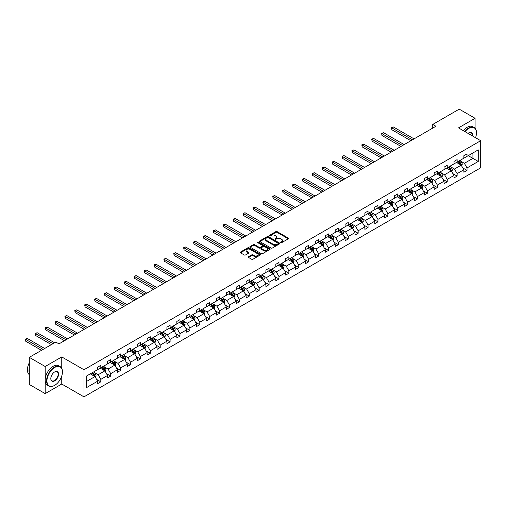 <?xml version="1.0" encoding="UTF-8"?>
<svg xmlns="http://www.w3.org/2000/svg" width="506" height="506" viewBox="0 0 506 506"><rect width="100%" height="100%" fill="white"/><g stroke="black" fill="none" stroke-linecap="round" stroke-linejoin="round"><path stroke-width="0.76" d="M280.83 242.633A0.614 0.354 0 0 0 281.703 242.633L288.319 238.813A0.879 0.506 0 0 0 288.578 238.452A0.879 0.506 0 0 0 288.319 238.098L277.111 231.621A0.879 0.506 0 0 0 275.865 231.621L269.249 235.442A0.614 0.354 0 0 0 270.115 235.948L270.976 235.454A2.821 1.626 0 0 1 274.96 235.454L275.896 235.992A2.821 1.626 0 0 1 276.719 237.143A2.821 1.626 0 0 1 275.896 238.294L275.036 238.788A0.614 0.354 0 0 0 275.909 239.294L276.763 238.794A2.821 1.626 0 0 1 280.754 238.794L281.684 239.338A2.821 1.626 0 0 1 282.512 240.489A2.821 1.626 0 0 1 281.684 241.634L280.83 242.134A0.614 0.354 0 0 0 280.83 242.633L280.83 242.134M248.522 256.719A0.879 0.506 0 0 0 248.263 257.08A0.879 0.506 0 0 0 248.522 257.44L251.665 259.255A0.879 0.506 0 0 0 252.911 259.255L260.261 255.011A0.879 0.506 0 0 0 260.52 254.651A0.879 0.506 0 0 0 260.261 254.29L249.053 247.82A0.879 0.506 0 0 0 247.807 247.82L240.458 252.064A0.879 0.506 0 0 0 240.198 252.424A0.879 0.506 0 0 0 240.458 252.785L244.259 254.973A0.879 0.506 0 0 0 245.505 254.973L248.648 253.158A0.879 0.506 0 0 0 248.908 252.804A0.879 0.506 0 0 0 248.648 252.443L246.764 251.355A2.353 1.36 0 0 1 246.074 250.394A2.353 1.36 0 0 1 247.529 249.135A2.353 1.36 0 0 1 250.097 249.433L257.478 253.689A2.353 1.36 0 0 1 258.168 254.651A2.353 1.36 0 0 1 256.713 255.91A2.353 1.36 0 0 1 254.145 255.612L252.911 254.904A0.879 0.506 0 0 0 251.665 254.904L248.522 256.719L248.522 257.44M61.764 356.932L45.173 366.508L29.31 357.35L29.31 384.459L45.173 393.617L61.764 384.035L83.971 396.856L83.971 369.753L61.764 356.932L61.764 368.419M475.083 128.277L475.083 118.303L458.493 127.879L480.7 140.7L83.971 369.753M475.083 118.303L459.22 109.144L432.738 124.438L432.738 128.1M29.31 357.35L55.799 342.056L58.968 343.89L435.906 126.266L432.738 124.438M271.039 248.073A0.879 0.506 0 0 0 272.285 248.073L279.628 243.829A0.879 0.506 0 0 0 279.888 243.468A0.879 0.506 0 0 0 279.628 243.114L268.42 236.637A0.879 0.506 0 0 0 267.174 236.637L259.825 240.881A0.879 0.506 0 0 0 259.572 241.242A0.879 0.506 0 0 0 259.825 241.602L271.039 248.073M257.927 242.766A0.614 0.354 0 0 1 258.547 242.855L258.547 242.121L269.945 248.705A0.879 0.506 0 0 1 270.204 249.06A0.879 0.506 0 0 1 269.945 249.42L262.595 253.664A0.879 0.506 0 0 1 261.355 253.664L250.141 247.194L250.141 246.473A0.879 0.506 0 0 0 249.882 246.833A0.879 0.506 0 0 0 250.141 247.194M250.141 246.473L253.285 244.657A0.879 0.506 0 0 1 254.531 244.657L259.078 247.282A0.879 0.506 0 0 0 260.324 247.282L262.412 246.08A0.879 0.506 0 0 0 262.671 245.72A0.879 0.506 0 0 0 262.412 245.359L257.68 242.627A0.614 0.354 0 0 1 258.547 242.121M45.173 366.508L45.173 393.617M86.412 376.103L97.639 369.62L97.639 367.166L100.814 365.338L100.814 367.792L107.538 363.909L107.538 361.455L110.713 359.621L110.713 362.075L117.436 358.191L117.436 355.737L120.611 353.909L120.611 356.363L127.335 352.48L127.335 350.025L130.51 348.191L130.51 350.645L137.234 346.762L137.234 344.308L140.402 342.48L140.402 344.934L147.132 341.05L147.132 338.596L150.301 336.762L150.301 339.216L157.031 335.339L157.031 332.885L160.2 331.05L160.2 333.505L166.923 329.621L166.923 327.167L170.098 325.339L170.098 327.793L176.822 323.91L176.822 321.455L179.997 319.621L179.997 322.075L186.72 318.192L186.72 315.738L189.895 313.91L189.895 316.364L196.619 312.48L196.619 310.026L199.788 308.192L199.788 310.646L206.518 306.762L206.518 304.308L209.686 302.48L209.686 304.935L216.416 301.051L216.416 298.597L219.585 296.763L219.585 299.217L226.308 295.333L226.308 292.879L229.484 291.051L229.484 293.505L236.207 289.622L236.207 287.168L239.382 285.333L239.382 287.787L246.106 283.904L246.106 281.45L249.281 279.622L249.281 282.076L256.004 278.192L256.004 275.738L259.18 273.904L259.18 276.358L265.903 272.481L265.903 270.027L269.072 268.193L269.072 270.647L275.802 266.763L275.802 264.309L278.97 262.481L278.97 264.935L285.7 261.052L285.7 258.598L288.869 256.763L288.869 259.217L295.593 255.334L295.593 252.88L298.768 251.052L298.768 253.506L305.491 249.622L305.491 247.168L308.666 245.334L308.666 247.788L315.39 243.905L315.39 241.451L318.565 239.623L318.565 242.077L325.288 238.193L325.288 235.739L328.457 233.905L328.457 236.359L335.187 232.475L335.187 230.021L338.356 228.193L338.356 230.647L345.086 226.764L345.086 224.31L348.255 222.476L348.255 224.93L354.978 221.046L354.978 218.592L358.153 216.764L358.153 219.218L364.877 215.335L364.877 212.881L368.052 211.046L368.052 213.5L374.775 209.623L374.775 207.169L377.95 205.335L377.95 207.789L384.674 203.905L384.674 201.451L387.849 199.617L387.849 202.077L394.572 198.194L394.572 195.74L397.741 193.906L397.741 196.36L404.471 192.476L404.471 190.022L407.64 188.194L407.64 190.648L414.37 186.765L414.37 184.31L417.539 182.476L417.539 184.93L424.262 181.047L424.262 178.593L427.437 176.765L427.437 179.219L434.161 175.335L434.161 172.881L437.336 171.047L437.336 173.501L444.059 169.618L444.059 167.163L447.234 165.335L447.234 167.79L453.958 163.906L453.958 161.452L457.127 159.618L457.127 162.072L463.857 158.188L463.857 155.734L467.025 153.906L467.025 156.36L478.259 149.877L478.259 161.452L467.025 167.935L467.025 170.389L463.857 172.223L463.857 169.769L457.127 173.647L457.127 176.101L453.958 177.935L453.958 175.481L447.234 179.364L447.234 181.818L444.059 183.646L444.059 181.192L437.336 185.076L437.336 187.53L434.161 189.364L434.161 186.91L427.437 190.794L427.437 193.248L424.262 195.076L424.262 192.622L417.539 196.505L417.539 198.959L414.37 200.793L414.37 198.339L407.64 202.223L407.64 204.677L404.471 206.505L404.471 204.051L397.741 207.934L397.741 210.388L394.572 212.223L394.572 209.769L387.849 213.652L387.849 216.106L384.674 217.934L384.674 215.48L377.95 219.364L377.95 221.818L374.775 223.652L374.775 221.198L368.052 225.081L368.052 227.536L364.877 229.363L364.877 226.909L358.153 230.793L358.153 233.247L354.978 235.081L354.978 232.627L348.255 236.504L348.255 238.958L345.086 240.793L345.086 238.339L338.356 242.222L338.356 244.676L335.187 246.504L335.187 244.05L328.457 247.934L328.457 250.388L325.288 252.222L325.288 249.768L318.565 253.651L318.565 256.106L315.39 257.933L315.39 255.479L308.666 259.363L308.666 261.817L305.491 263.651L305.491 261.197L298.768 265.081L298.768 267.535L295.593 269.363L295.593 266.909L288.869 270.792L288.869 273.246L285.7 275.081L285.7 272.626L278.97 276.51L278.97 278.964L275.802 280.792L275.802 278.338L269.072 282.221L269.072 284.676L265.903 286.51L265.903 284.056L259.18 287.939L259.18 290.393L256.004 292.221L256.004 289.767L249.281 293.651L249.281 296.105L246.106 297.939L246.106 295.485L239.382 299.362L239.382 301.816L236.207 303.651L236.207 301.196L229.484 305.08L229.484 307.534L226.308 309.368L226.308 306.908L219.585 310.792L219.585 313.246L216.416 315.08L216.416 312.626L209.686 316.509L209.686 318.963L206.518 320.791L206.518 318.337L199.788 322.221L199.788 324.675L196.619 326.509L196.619 324.055L189.895 327.939L189.895 330.393L186.72 332.221L186.72 329.767L179.997 333.65L179.997 336.104L176.822 337.938L176.822 335.484L170.098 339.368L170.098 341.822L166.923 343.65L166.923 341.196L160.2 345.079L160.2 347.533L157.031 349.368L157.031 346.914L150.301 350.797L150.301 353.251L147.132 355.079L147.132 352.625L140.402 356.509L140.402 358.963L137.234 360.797L137.234 358.343L130.51 362.22L130.51 364.681L127.335 366.508L127.335 364.054L120.611 367.938L120.611 370.392L117.436 372.226L117.436 369.766L110.713 373.649L110.713 376.103L107.538 377.938L107.538 375.484L100.814 379.367L100.814 381.821L97.639 383.649L97.639 381.195L86.412 387.678L86.412 376.103M83.971 396.856L480.7 167.809L480.7 140.7M100.182 368.159L104.875 370.866L98.151 374.75L94.477 372.631M98.151 374.75L100.814 379.367M104.875 370.866L107.538 375.484M97.639 369.038L98.151 369.329L100.814 367.792M110.074 362.441L114.773 365.155L108.05 369.038L104.375 366.913M108.05 369.038L110.713 373.649M114.773 365.155L117.436 369.766M107.538 363.321L108.05 363.618L110.713 362.075M119.973 356.73L124.672 359.437L117.942 363.321L114.274 361.202M117.942 363.321L120.611 367.938M124.672 359.437L127.335 364.054M117.436 357.609L117.942 357.9L120.611 356.363M129.871 351.012L134.571 353.726L127.841 357.609L124.172 355.49M127.841 357.609L130.51 362.22M134.571 353.726L137.234 358.343M127.335 351.891L127.841 352.189L130.51 350.645M139.77 345.301L144.463 348.008L137.74 351.891L134.065 349.772M137.74 351.891L140.402 356.509M144.463 348.008L147.132 352.625M137.234 346.18L137.74 346.471L140.402 344.934M149.668 339.583L154.362 342.296L147.638 346.18L143.963 344.061M147.638 346.18L150.301 350.797M154.362 342.296L157.031 346.914M147.132 340.462L147.638 340.759L150.301 339.216M159.567 333.871L164.26 336.579L157.537 340.462L153.862 338.343M157.537 340.462L160.2 345.079M164.26 336.579L166.923 341.196M157.031 334.751L157.537 335.042L160.2 333.505M169.466 328.154L174.159 330.867L167.435 334.751L163.761 332.632M167.435 334.751L170.098 339.368M174.159 330.867L176.822 335.484M166.923 329.033L167.435 329.33L170.098 327.793M179.358 322.442L184.057 325.156L177.328 329.033L173.659 326.914M177.328 329.033L179.997 333.65M184.057 325.156L186.72 329.767M176.822 323.321L177.328 323.612L179.997 322.075M189.257 316.731L193.956 319.438L187.226 323.321L183.558 321.202M187.226 323.321L189.895 327.939M193.956 319.438L196.619 324.055M186.72 317.61L187.226 317.901L189.895 316.364M199.155 311.013L203.848 313.726L197.125 317.61L193.456 315.485M197.125 317.61L199.788 322.221M203.848 313.726L206.518 318.337M196.619 311.892L197.125 312.183L199.788 310.646M209.054 305.301L213.747 308.009L207.024 311.892L203.349 309.773M207.024 311.892L209.686 316.509M213.747 308.009L216.416 312.626M206.518 306.181L207.024 306.472L209.686 304.935M218.953 299.584L223.646 302.297L216.922 306.181L213.247 304.055M216.922 306.181L219.585 310.792M223.646 302.297L226.308 306.908M216.416 300.463L216.922 300.76L219.585 299.217M228.851 293.872L233.544 296.579L226.821 300.463L223.146 298.344M226.821 300.463L229.484 305.08M233.544 296.579L236.207 301.196M226.308 294.751L226.821 295.042L229.484 293.505M238.75 288.154L243.443 290.868L236.719 294.751L233.045 292.632M236.719 294.751L239.382 299.362M243.443 290.868L246.106 295.485M236.207 289.034L236.719 289.331L239.382 287.787M248.642 282.443L253.342 285.15L246.612 289.034L242.943 286.915M246.612 289.034L249.281 293.651M253.342 285.15L256.004 289.767M246.106 283.322L246.612 283.613L249.281 282.076M258.541 276.725L263.24 279.438L256.51 283.322L252.842 281.203M256.51 283.322L259.18 287.939M263.24 279.438L265.903 284.056M256.004 277.604L256.51 277.902L259.18 276.358M268.439 271.014L273.132 273.721L266.409 277.604L262.734 275.485M266.409 277.604L269.072 282.221M273.132 273.721L275.802 278.338M265.903 271.893L266.409 272.184L269.072 270.647M278.338 265.296L283.031 268.009L276.308 271.893L272.633 269.774M276.308 271.893L278.97 276.51M283.031 268.009L285.7 272.626M275.802 266.175L276.308 266.472L278.97 264.935M288.237 259.584L292.93 262.298L286.206 266.175L282.531 264.056M286.206 266.175L288.869 270.792M292.93 262.298L295.593 266.909M285.7 260.464L286.206 260.754L288.869 259.217M298.135 253.873L302.828 256.58L296.105 260.464L292.43 258.345M296.105 260.464L298.768 265.081M302.828 256.58L305.491 261.197M295.593 254.752L296.105 255.043L298.768 253.506M308.027 248.155L312.727 250.868L305.997 254.752L302.329 252.627M305.997 254.752L308.666 259.363M312.727 250.868L315.39 255.479M305.491 249.034L305.997 249.325L308.666 247.788M317.926 242.444L322.626 245.151L315.896 249.034L312.227 246.915M315.896 249.034L318.565 253.651M322.626 245.151L325.288 249.768M315.39 243.323L315.896 243.614L318.565 242.077M327.825 236.726L332.518 239.439L325.794 243.323L322.126 241.198M325.794 243.323L328.457 247.934M332.518 239.439L335.187 244.05M325.288 237.605L325.794 237.896L328.457 236.359M337.723 231.014L342.417 233.721L335.693 237.605L332.018 235.486M335.693 237.605L338.356 242.222M342.417 233.721L345.086 238.339M335.187 231.893L335.693 232.184L338.356 230.647M347.622 225.296L352.315 228.01L345.592 231.893L341.917 229.775M345.592 231.893L348.255 236.504M352.315 228.01L354.978 232.627M345.086 226.176L345.592 226.473L348.255 224.93M357.521 219.585L362.214 222.292L355.49 226.176L351.815 224.057M355.49 226.176L358.153 230.793M362.214 222.292L364.877 226.909M354.978 220.464L355.49 220.755L358.153 219.218M367.419 213.867L372.112 216.581L365.389 220.464L361.714 218.345M365.389 220.464L368.052 225.081M372.112 216.581L374.775 221.198M364.877 214.746L365.389 215.044L368.052 213.5M377.312 208.156L382.011 210.863L375.281 214.746L371.613 212.628M375.281 214.746L377.95 219.364M382.011 210.863L384.674 215.48M374.775 209.035L375.281 209.326L377.95 207.789M387.21 202.438L391.91 205.151L385.18 209.035L381.511 206.916M385.18 209.035L387.849 213.652M391.91 205.151L394.572 209.769M384.674 203.317L385.18 203.614L387.849 202.077M397.109 196.726L401.802 199.44L395.078 203.317L391.404 201.198M395.078 203.317L397.741 207.934M401.802 199.44L404.471 204.051M394.572 197.606L395.078 197.897L397.741 196.36M407.007 191.015L411.701 193.722L404.977 197.606L401.302 195.487M404.977 197.606L407.64 202.223M411.701 193.722L414.37 198.339M404.471 191.894L404.977 192.185L407.64 190.648M416.906 185.297L421.599 188.011L414.876 191.894L411.201 189.769M414.876 191.894L417.539 196.505M421.599 188.011L424.262 192.622M414.37 186.176L414.876 186.467L417.539 184.93M426.805 179.586L431.498 182.293L424.774 186.176L421.1 184.057M424.774 186.176L427.437 190.794M431.498 182.293L434.161 186.91M424.262 180.465L424.774 180.756L427.437 179.219M436.697 173.868L441.396 176.581L434.667 180.465L430.998 178.34M434.667 180.465L437.336 185.076M441.396 176.581L444.059 181.192M434.161 174.747L434.667 175.038L437.336 173.501M446.596 168.156L451.295 170.864L444.565 174.747L440.897 172.628M444.565 174.747L447.234 179.364M451.295 170.864L453.958 175.481M444.059 169.036L444.565 169.327L447.234 167.79M456.494 162.439L461.187 165.152L454.464 169.036L450.795 166.91M454.464 169.036L457.127 173.647M461.187 165.152L463.857 169.769M453.958 163.318L454.464 163.615L457.127 162.072M468.233 155.665L472.927 158.372L464.363 163.318L460.688 161.199M464.363 163.318L467.025 167.935M478.259 161.452L472.927 158.372L472.927 152.951L478.259 149.877M463.857 157.606L464.363 157.897L467.025 156.36M86.412 381.53L94.976 376.584L90.283 373.871M94.976 376.584L97.639 381.195M462.807 167.954L467.025 170.389M452.908 173.666L457.127 176.101M443.016 179.383L447.234 181.818M433.117 185.095L437.336 187.53M423.218 190.813L427.437 193.248M413.32 196.524L417.539 198.959M403.421 202.242L407.64 204.677M393.523 207.953L397.741 210.388M383.624 213.671L387.849 216.106M373.732 219.383L377.95 221.818M363.833 225.094L368.052 227.536M353.934 230.812L358.153 233.247M344.036 236.523L348.255 238.958M334.137 242.241L338.356 244.676M324.238 247.953L328.457 250.388M314.346 253.67L318.565 256.106M304.448 259.382L308.666 261.817M294.549 265.1L298.768 267.535M284.65 270.811L288.869 273.246M274.752 276.529L278.97 278.964M264.853 282.24L269.072 284.676M254.954 287.952L259.18 290.393M245.062 293.67L249.281 296.105M235.163 299.381L239.382 301.816M225.265 305.099L229.484 307.534M215.366 310.81L219.585 313.246M205.468 316.528L209.686 318.963M195.569 322.24L199.788 324.675M185.677 327.958L189.895 330.393M175.778 333.669L179.997 336.104M165.879 339.387L170.098 341.822M155.981 345.098L160.2 347.533M146.082 350.81L150.301 353.251M136.184 356.528L140.402 358.963M126.285 362.239L130.51 364.681M116.393 367.957L120.611 370.392M106.494 373.668L110.713 376.103M96.595 379.386L100.814 381.821M61.764 384.035L61.764 375.945M281.077 242.722L281.684 242.368A2.821 1.626 0 0 0 282.512 241.217L282.512 240.489M276.719 237.143L276.719 237.877A2.821 1.626 0 0 1 275.896 239.028L275.283 239.376M288.306 238.819L277.111 232.355A0.879 0.506 0 0 0 275.865 232.355L269.496 236.036M279.628 243.114L279.628 243.829L268.42 237.371A0.879 0.506 0 0 0 267.174 237.371L259.837 241.609L259.825 240.881M278.072 243.721A0.614 0.354 0 0 0 278.072 243.222L268.237 237.535A0.614 0.354 0 0 0 267.364 237.535L266.46 238.06A2.821 1.626 0 0 0 265.631 239.211A2.821 1.626 0 0 0 266.46 240.363L273.183 244.246A2.821 1.626 0 0 0 277.168 244.246L278.072 243.721L278.072 244.455A0.614 0.354 0 0 0 278.256 244.202L278.256 243.468M265.631 239.211L265.631 239.945A2.821 1.626 0 0 0 266.46 241.096L266.46 240.363M278.072 244.455L277.168 244.974A2.821 1.626 0 0 1 273.183 244.974L266.46 241.096M250.154 247.2L253.285 245.391L253.285 244.657M262.671 245.72L262.671 246.454A0.879 0.506 0 0 1 262.412 246.808L260.324 248.016A0.879 0.506 0 0 1 259.078 248.016L254.531 245.391A0.879 0.506 0 0 0 253.285 245.391M258.547 242.855L269.932 249.426M263.797 250.008A2.353 1.36 0 0 0 266.365 250.299A2.353 1.36 0 0 0 267.819 249.047A2.353 1.36 0 0 0 267.13 248.079L264.53 246.58A0.879 0.506 0 0 0 263.284 246.58L261.197 247.788A0.879 0.506 0 0 0 260.938 248.142A0.879 0.506 0 0 0 261.197 248.503L263.797 250.008L263.797 250.736A2.353 1.36 0 0 0 266.365 251.033A2.353 1.36 0 0 0 267.819 249.774L267.819 249.047M260.938 248.142L260.938 248.876A0.879 0.506 0 0 0 261.197 249.237L261.197 248.503M263.797 250.736L261.197 249.237M258.168 254.651L258.168 255.385A2.353 1.36 0 0 1 256.713 256.643A2.353 1.36 0 0 1 254.145 256.346L252.911 255.638A0.879 0.506 0 0 0 251.665 255.638L248.535 257.446M246.074 250.394L246.074 251.128A2.353 1.36 0 0 0 246.764 252.089L246.764 251.355M248.648 252.443L248.648 253.158L246.764 252.089M260.248 255.018L249.053 248.554A0.879 0.506 0 0 0 247.807 248.554L240.47 252.791M461.674 165.987L462.256 164.298A2.378 1.373 -120 0 0 461.497 162.274L460.074 160.377M457.519 163.033L456.899 162.205M414.047 138.884L393.447 126.993L391.859 127.91L391.859 129.738L410.878 140.719M460.839 164.95L460.972 164.399A2.378 1.373 -120 0 0 460.289 162.97L458.866 161.072M458.272 161.414L459.84 163.508A1.214 0.702 60 0 1 460.062 163.874L460.972 164.399M458.107 161.509L459.53 163.413A2.378 1.373 60 0 1 460.125 164.532M391.859 129.738L391.511 127.708L412.466 139.801M391.511 127.708L393.447 126.993M475.532 137.714A10.949 6.319 120 0 0 476.481 132.882A10.949 6.319 120 0 0 468.739 128.41A10.949 6.319 120 0 0 465.027 131.649M464.698 131.459A11.214 6.477 -60 0 1 468.55 128.081A11.214 6.477 -60 0 1 474.16 127.525A11.214 6.477 -60 0 1 476.481 132.661A11.214 6.477 -60 0 1 476.481 132.768M468.018 133.375A5.471 3.162 -60 0 1 468.739 132.882L468.739 132.882A5.471 3.162 -60 0 1 472.541 135.987M463.3 130.656A11.214 6.477 -60 0 1 467.152 127.278A11.214 6.477 -60 0 1 472.762 126.721L474.16 127.525M472.187 135.785A5.205 3.004 120 0 0 471.149 132.73A5.205 3.004 120 0 0 468.645 132.939M54.496 385.445L54.686 385.338A10.949 6.319 120 0 0 62.428 371.929A10.949 6.319 120 0 0 54.686 367.464A10.949 6.319 120 0 0 46.95 380.866A10.949 6.319 120 0 0 54.686 385.338L54.496 385.445A11.214 6.477 -60 0 1 48.892 386.002A11.214 6.477 -60 0 1 47.172 377.014A11.214 6.477 -60 0 1 54.496 367.128A11.214 6.477 -60 0 1 60.106 366.578A11.214 6.477 -60 0 1 62.428 371.708A11.214 6.477 -60 0 1 62.428 371.821M54.686 380.866A5.471 3.162 -60 0 1 50.815 378.633A5.471 3.162 -60 0 1 54.686 371.929L54.686 371.929A5.471 3.162 -60 0 1 58.557 374.162A5.471 3.162 -60 0 1 54.686 380.866M50.821 378.52A5.205 3.004 120 0 0 51.897 380.797A5.205 3.004 120 0 0 54.496 380.537A5.205 3.004 120 0 0 57.899 375.952A5.205 3.004 120 0 0 57.102 371.783A5.205 3.004 120 0 0 54.591 371.986M48.892 386.002L47.494 385.199A11.214 6.477 -60 0 1 45.774 376.211A11.214 6.477 -60 0 1 53.105 366.325A11.214 6.477 -60 0 1 58.709 365.768L60.106 366.578M29.31 373.105A11.214 6.477 -60 0 1 29.31 367.976M29.31 374.661A11.214 6.477 -60 0 1 29.31 362.758M451.776 171.698L452.358 170.016A2.378 1.373 -120 0 0 451.599 167.992L450.176 166.088M447.62 168.745L447 167.922M404.149 144.602L383.548 132.705L381.967 133.622L381.967 135.456L400.98 146.43M450.941 170.661L451.074 170.117A2.378 1.373 -120 0 0 450.397 168.688L448.967 166.784M448.373 167.132L449.942 169.219A1.214 0.702 60 0 1 450.163 169.592L451.074 170.117M448.208 167.227L449.632 169.124A2.378 1.373 60 0 1 450.226 170.25M381.967 135.456L381.613 133.42L402.567 145.519M381.613 133.42L383.548 132.705M441.877 177.416L442.459 175.727A2.378 1.373 -120 0 0 441.7 173.703L440.277 171.806M437.722 174.462L437.108 173.634M394.256 150.314L373.656 138.423L372.068 139.34L372.068 141.168L391.081 152.148M441.042 176.379L441.175 175.829A2.378 1.373 -120 0 0 440.498 174.399L439.069 172.502M438.474 172.843L440.043 174.937A1.214 0.702 60 0 1 440.264 175.304L441.175 175.829M438.31 172.938L439.733 174.842A2.378 1.373 60 0 1 440.328 175.961M372.068 141.168L371.72 139.137L392.669 151.231M371.72 139.137L373.656 138.423M431.979 183.128L432.56 181.445A2.378 1.373 -120 0 0 431.801 179.421L430.378 177.517M427.823 180.174L427.209 179.352M384.358 156.031L363.757 144.134L362.169 145.051L362.169 146.885L381.182 157.859M431.144 182.09L431.276 181.546A2.378 1.373 -120 0 0 430.6 180.117L429.177 178.213M428.576 178.555L430.144 180.648A1.214 0.702 60 0 1 430.366 181.021L431.276 181.546M428.411 178.656L429.834 180.553A2.378 1.373 60 0 1 430.429 181.679M362.169 146.885L361.822 144.849L382.77 156.949M361.822 144.849L363.757 144.134M422.08 188.846L422.668 187.157A2.378 1.373 -120 0 0 421.909 185.133L420.48 183.235M417.924 185.885L417.311 185.063M374.459 161.743L353.858 149.852L352.271 150.769L352.271 152.597L371.284 163.577M421.251 187.808L421.384 187.258A2.378 1.373 -120 0 0 420.701 185.828L419.278 183.931M418.683 184.273L420.246 186.366A1.214 0.702 60 0 1 420.467 186.733L421.384 187.258M418.513 184.367L419.942 186.271A2.378 1.373 60 0 1 420.53 187.391M352.271 152.597L351.923 150.567L372.871 162.66M351.923 150.567L353.858 149.852M412.181 194.557L412.769 192.875A2.378 1.373 -120 0 0 412.01 190.851L410.587 188.947M408.032 191.603L407.412 190.781M364.56 167.461L343.96 155.563L342.372 156.48L342.372 158.315L361.392 169.289M411.353 193.52L411.486 192.976A2.378 1.373 -120 0 0 410.802 191.546L409.379 189.642M408.785 189.984L410.353 192.078A1.214 0.702 60 0 1 410.568 192.444L411.486 192.976M408.62 190.085L410.043 191.983A2.378 1.373 60 0 1 410.632 193.109M342.372 158.315L342.024 156.278L362.973 168.371M342.024 156.278L343.96 155.563M402.289 200.275L402.871 198.586A2.378 1.373 -120 0 0 402.112 196.562L400.689 194.658M398.133 197.315L397.514 196.492M354.662 173.172L334.061 161.281L332.474 162.192L332.474 164.026L351.493 175.006M401.454 199.237L401.587 198.687A2.378 1.373 -120 0 0 400.904 197.258L399.481 195.354M398.886 195.702L400.455 197.795A1.214 0.702 60 0 1 400.676 198.162L401.587 198.687M398.722 195.797L400.145 197.701A2.378 1.373 60 0 1 400.739 198.82M332.474 164.026L332.126 161.996L353.074 174.089M332.126 161.996L334.061 161.281M392.39 205.986L392.972 204.304A2.378 1.373 -120 0 0 392.213 202.28L390.79 200.376M388.235 203.032L387.615 202.204M344.763 178.89L324.163 166.993L322.581 167.91L322.581 169.738L341.594 180.718M391.555 204.949L391.688 204.405A2.378 1.373 -120 0 0 391.005 202.976L389.582 201.072M388.987 201.413L390.556 203.507A1.214 0.702 60 0 1 390.777 203.874L391.688 204.405M388.823 201.508L390.246 203.412A2.378 1.373 60 0 1 390.841 204.538M322.581 169.738L322.227 167.707L343.182 179.801M322.227 167.707L324.163 166.993M382.492 211.704L383.074 210.015A2.378 1.373 -120 0 0 382.315 207.991L380.892 206.087M378.336 208.744L377.716 207.922M334.871 184.601L314.27 172.71L312.683 173.621L312.683 175.455L331.696 186.436M381.657 210.66L381.79 210.116A2.378 1.373 -120 0 0 381.113 208.687L379.683 206.783M379.089 207.131L380.657 209.225A1.214 0.702 60 0 1 380.879 209.592L381.79 210.116M378.924 207.226L380.348 209.13A2.378 1.373 60 0 1 380.942 210.249M312.683 175.455L312.335 173.425L333.283 185.519M312.335 173.425L314.27 172.71M372.593 217.416L373.175 215.733A2.378 1.373 -120 0 0 372.416 213.703L370.993 211.805M368.438 214.462L367.824 213.633M324.972 190.313L304.372 178.422L302.784 179.339L302.784 181.167L321.797 192.147M371.758 216.378L371.891 215.834A2.378 1.373 -120 0 0 371.214 214.399L369.791 212.501M369.19 212.843L370.759 214.936A1.214 0.702 60 0 1 370.98 215.303L371.891 215.834M369.026 212.937L370.449 214.841A2.378 1.373 60 0 1 371.043 215.961M302.784 181.167L302.436 179.137L323.385 191.23M302.436 179.137L304.372 178.422M362.694 223.127L363.276 221.445A2.378 1.373 -120 0 0 362.517 219.421L361.094 217.517M358.539 220.173L357.925 219.351M315.074 196.031L294.473 184.14L292.885 185.051L292.885 186.885L311.898 197.865M361.86 222.09L361.999 221.546A2.378 1.373 -120 0 0 361.316 220.116L359.892 218.212M359.298 218.56L360.86 220.654A1.214 0.702 60 0 1 361.082 221.021L361.999 221.546M359.127 218.655L360.557 220.553A2.378 1.373 60 0 1 361.145 221.679M292.885 186.885L292.538 184.848L313.486 196.948M292.538 184.848L294.473 184.14M352.796 228.845L353.384 227.156A2.378 1.373 -120 0 0 352.625 225.132L351.196 223.235M348.647 225.891L348.027 225.062M305.175 201.742L284.574 189.851L282.987 190.768L282.987 192.596L302 203.576M351.967 227.808L352.1 227.257A2.378 1.373 -120 0 0 351.417 225.828L349.994 223.93M349.399 224.272L350.968 226.365A1.214 0.702 60 0 1 351.183 226.732L352.1 227.257M349.229 224.367L350.658 226.271A2.378 1.373 60 0 1 351.246 227.39M282.987 192.596L282.639 190.566L303.587 202.659M282.639 190.566L284.574 189.851M342.904 234.556L343.485 232.874A2.378 1.373 -120 0 0 342.726 230.85L341.303 228.946M338.748 231.603L338.128 230.78M295.276 207.46L274.676 195.563L273.088 196.48L273.088 198.314L292.107 209.288M342.069 233.519L342.201 232.975A2.378 1.373 -120 0 0 341.518 231.546L340.095 229.642M339.501 229.99L341.069 232.077A1.214 0.702 60 0 1 341.284 232.45L342.201 232.975M339.336 230.085L340.759 231.982A2.378 1.373 60 0 1 341.354 233.108M273.088 198.314L272.74 196.277L293.689 208.377M272.74 196.277L274.676 195.563M333.005 240.274L333.587 238.585A2.378 1.373 -120 0 0 332.828 236.561L331.405 234.664M328.849 237.32L328.23 236.492M285.378 213.171L264.777 201.28L263.19 202.198L263.19 204.026L282.209 215.006M332.17 239.237L332.303 238.687A2.378 1.373 -120 0 0 331.62 237.257L330.197 235.36M329.602 235.701L331.171 237.795A1.214 0.702 60 0 1 331.392 238.162L332.303 238.687M329.438 235.796L330.861 237.7A2.378 1.373 60 0 1 331.455 238.819M263.19 204.026L262.842 201.995L283.796 214.089M262.842 201.995L264.777 201.28M323.106 245.986L323.688 244.303A2.378 1.373 -120 0 0 322.929 242.279L321.506 240.375M318.951 243.032L318.331 242.21M275.479 218.889L254.879 206.992L253.297 207.909L253.297 209.743L272.31 220.717M322.271 244.948L322.404 244.404A2.378 1.373 -120 0 0 321.727 242.975L320.298 241.071M319.703 241.413L321.272 243.506A1.214 0.702 60 0 1 321.493 243.879L322.404 244.404M319.539 241.514L320.962 243.411A2.378 1.373 60 0 1 321.557 244.537M253.297 209.743L252.943 207.707L273.898 219.806M252.943 207.707L254.879 206.992M313.208 251.703L313.79 250.015A2.378 1.373 -120 0 0 313.031 247.991L311.607 246.093M309.052 248.743L308.432 247.921M265.587 224.601L244.986 212.71L243.399 213.627L243.399 215.455L262.412 226.435M312.373 250.666L312.506 250.116A2.378 1.373 -120 0 0 311.829 248.686L310.399 246.789M309.805 247.13L311.373 249.224A1.214 0.702 60 0 1 311.595 249.591L312.506 250.116M309.64 247.225L311.063 249.129A2.378 1.373 60 0 1 311.658 250.249M243.399 215.455L243.051 213.424L263.999 225.518M243.051 213.424L244.986 212.71M303.309 257.415L303.891 255.732A2.378 1.373 -120 0 0 303.132 253.708L301.709 251.805M299.154 254.461L298.54 253.639M255.688 230.319L235.088 218.421L233.5 219.338L233.5 221.173L252.513 232.146M302.474 256.378L302.607 255.834A2.378 1.373 -120 0 0 301.93 254.404L300.507 252.5M299.906 252.842L301.475 254.935A1.214 0.702 60 0 1 301.696 255.302L302.607 255.834M299.742 252.943L301.165 254.841A2.378 1.373 60 0 1 301.759 255.966M233.5 221.173L233.152 219.136L254.101 231.229M233.152 219.136L235.088 218.421M293.41 263.133L293.999 261.444A2.378 1.373 -120 0 0 293.24 259.42L291.81 257.516M289.255 260.173L288.641 259.35M245.79 236.03L225.189 224.139L223.601 225.05L223.601 226.884L242.614 237.864M292.582 262.095L292.715 261.545A2.378 1.373 -120 0 0 292.032 260.116L290.608 258.212M290.014 258.56L291.576 260.653A1.214 0.702 60 0 1 291.798 261.02L292.715 261.545M289.843 258.655L291.273 260.558A2.378 1.373 60 0 1 291.861 261.678M223.601 226.884L223.254 224.854L244.202 236.947M223.254 224.854L225.189 224.139M283.512 268.844L284.1 267.162A2.378 1.373 -120 0 0 283.341 265.138L281.918 263.234M279.363 265.89L278.743 265.062M235.891 241.748L215.29 229.85L213.703 230.768L213.703 232.602L232.722 243.576M282.683 267.807L282.816 267.263A2.378 1.373 -120 0 0 282.133 265.833L280.71 263.93M280.115 264.271L281.684 266.365A1.214 0.702 60 0 1 281.899 266.732L282.816 267.263M279.951 264.366L281.374 266.27A2.378 1.373 60 0 1 281.962 267.396M213.703 232.602L213.355 230.565L234.303 242.659M213.355 230.565L215.29 229.85M273.62 274.562L274.201 272.873A2.378 1.373 -120 0 0 273.442 270.849L272.019 268.945M269.464 271.602L268.844 270.78M225.992 247.459L205.392 235.568L203.804 236.479L203.804 238.313L222.823 249.294M272.785 273.518L272.917 272.974A2.378 1.373 -120 0 0 272.234 271.545L270.811 269.641M270.217 269.989L271.785 272.083A1.214 0.702 60 0 1 272.007 272.449L272.917 272.974M270.052 270.084L271.475 271.988A2.378 1.373 60 0 1 272.07 273.107M203.804 238.313L203.456 236.283L224.405 248.376M203.456 236.283L205.392 235.568M263.721 280.273L264.303 278.591A2.378 1.373 -120 0 0 263.544 276.561L262.121 274.663M259.565 277.32L258.945 276.491M216.094 253.177L195.493 241.28L193.912 242.197L193.912 244.025L212.925 255.005M262.886 279.236L263.019 278.692A2.378 1.373 -120 0 0 262.336 277.256L260.913 275.359M260.318 275.7L261.887 277.794A1.214 0.702 60 0 1 262.108 278.161L263.019 278.692M260.154 275.795L261.577 277.699A2.378 1.373 60 0 1 262.171 278.819M193.912 244.025L193.558 241.994L214.512 254.088M193.558 241.994L195.493 241.28M253.822 285.985L254.404 284.302A2.378 1.373 -120 0 0 253.645 282.278L252.222 280.375M249.667 283.031L249.047 282.209M206.201 258.889L185.594 246.998L184.013 247.908L184.013 249.743L203.026 260.723M252.987 284.948L253.12 284.404A2.378 1.373 -120 0 0 252.443 282.974L251.014 281.07M250.419 281.418L251.988 283.512A1.214 0.702 60 0 1 252.209 283.879L253.12 284.404M250.255 281.513L251.678 283.411A2.378 1.373 60 0 1 252.273 284.536M184.013 249.743L183.665 247.706L204.614 259.806M183.665 247.706L185.594 246.998M243.924 291.703L244.506 290.014A2.378 1.373 -120 0 0 243.747 287.99L242.323 286.092M239.768 288.749L239.155 287.92M196.303 264.6L175.702 252.709L174.115 253.626L174.115 255.454L193.128 266.434M243.089 290.665L243.222 290.115A2.378 1.373 -120 0 0 242.545 288.686L241.122 286.788M240.521 287.13L242.089 289.223A1.214 0.702 60 0 1 242.311 289.59L243.222 290.115M240.356 287.225L241.779 289.128A2.378 1.373 60 0 1 242.374 290.248M174.115 255.454L173.767 253.424L194.715 265.517M173.767 253.424L175.702 252.709M234.025 297.414L234.607 295.732A2.378 1.373 -120 0 0 233.848 293.708L232.425 291.804M229.869 294.46L229.256 293.638M186.404 270.318L165.804 258.421L164.216 259.338L164.216 261.172L183.229 272.146M233.19 296.377L233.329 295.833A2.378 1.373 -120 0 0 232.646 294.403L231.223 292.5M230.628 292.847L232.191 294.935A1.214 0.702 60 0 1 232.412 295.308L233.329 295.833M230.458 292.942L231.887 294.84A2.378 1.373 60 0 1 232.475 295.966M164.216 261.172L163.868 259.135L184.816 271.235M163.868 259.135L165.804 258.421M224.126 303.132L224.715 301.443A2.378 1.373 -120 0 0 223.956 299.419L222.526 297.522M219.977 300.178L219.357 299.35M176.505 276.029L155.905 264.138L154.317 265.055L154.317 266.883L173.33 277.864M223.298 302.095L223.431 301.544A2.378 1.373 -120 0 0 222.748 300.115L221.324 298.217M220.73 298.559L222.298 300.653A1.214 0.702 60 0 1 222.513 301.019L223.431 301.544M220.559 298.654L221.989 300.558A2.378 1.373 60 0 1 222.577 301.677M154.317 266.883L153.969 264.853L174.918 276.946M153.969 264.853L155.905 264.138M214.234 308.843L214.816 307.161A2.378 1.373 -120 0 0 214.057 305.137L212.634 303.233M210.079 305.89L209.459 305.067M166.607 281.747L146.006 269.85L144.419 270.767L144.419 272.601L163.438 283.575M213.399 307.806L213.532 307.262A2.378 1.373 -120 0 0 212.849 305.833L211.426 303.929M210.831 304.27L212.4 306.364A1.214 0.702 60 0 1 212.615 306.737L213.532 307.262M210.667 304.372L212.09 306.269A2.378 1.373 60 0 1 212.684 307.395M144.419 272.601L144.071 270.565L165.019 282.664M144.071 270.565L146.006 269.85M204.335 314.561L204.917 312.872A2.378 1.373 -120 0 0 204.158 310.848L202.735 308.951M200.18 311.601L199.56 310.779M156.708 287.459L136.108 275.568L134.52 276.485L134.52 278.313L153.539 289.293M203.501 313.524L203.633 312.974A2.378 1.373 -120 0 0 202.95 311.544L201.527 309.647M200.933 309.988L202.501 312.082A1.214 0.702 60 0 1 202.723 312.449L203.633 312.974M200.768 310.083L202.191 311.987A2.378 1.373 60 0 1 202.786 313.106M134.52 278.313L134.172 276.282L155.127 288.376M134.172 276.282L136.108 275.568M194.437 320.273L195.019 318.59A2.378 1.373 -120 0 0 194.26 316.566L192.837 314.662M190.281 317.319L189.661 316.497M146.81 293.176L126.209 281.279L124.628 282.196L124.628 284.03L143.641 295.004M193.602 319.235L193.735 318.691A2.378 1.373 -120 0 0 193.058 317.262L191.629 315.358M191.034 315.7L192.603 317.793A1.214 0.702 60 0 1 192.824 318.16L193.735 318.691M190.87 315.801L192.293 317.698A2.378 1.373 60 0 1 192.887 318.824M124.628 284.03L124.274 281.994L145.228 294.087M124.274 281.994L126.209 281.279M184.538 325.99L185.12 324.302A2.378 1.373 -120 0 0 184.361 322.278L182.938 320.374M180.383 323.03L179.763 322.208M136.917 298.888L116.317 286.997L114.729 287.908L114.729 289.742L133.742 300.722M183.703 324.953L183.836 324.403A2.378 1.373 -120 0 0 183.159 322.973L181.73 321.07M181.135 321.418L182.704 323.511A1.214 0.702 60 0 1 182.925 323.878L183.836 324.403M180.971 321.512L182.394 323.416A2.378 1.373 60 0 1 182.989 324.536M114.729 289.742L114.381 287.712L135.33 299.805M114.381 287.712L116.317 286.997M174.64 331.702L175.221 330.02A2.378 1.373 -120 0 0 174.462 327.996L173.039 326.092M170.484 328.748L169.871 327.92M127.019 304.606L106.418 292.708L104.831 293.625L104.831 295.46L123.843 306.434M173.805 330.665L173.938 330.121A2.378 1.373 -120 0 0 173.261 328.691L171.838 326.787M171.237 327.129L172.805 329.223A1.214 0.702 60 0 1 173.027 329.589L173.938 330.121M171.072 327.224L172.495 329.128A2.378 1.373 60 0 1 173.09 330.254M104.831 295.46L104.483 293.423L125.431 305.516M104.483 293.423L106.418 292.708M164.741 337.42L165.329 335.731A2.378 1.373 -120 0 0 164.57 333.707L163.141 331.803M160.585 334.46L159.972 333.637M117.12 310.317L96.519 298.426L94.932 299.337L94.932 301.171L113.945 312.151M163.912 336.376L164.045 335.832A2.378 1.373 -120 0 0 163.362 334.403L161.939 332.499M161.344 332.847L162.907 334.94A1.214 0.702 60 0 1 163.128 335.307L164.045 335.832M161.174 332.942L162.603 334.845A2.378 1.373 60 0 1 163.191 335.965M94.932 301.171L94.584 299.141L115.532 311.234M94.584 299.141L96.519 298.426M154.842 343.131L155.431 341.449A2.378 1.373 -120 0 0 154.672 339.418L153.248 337.521M150.693 340.177L150.073 339.349M107.221 316.035L86.621 304.138L85.033 305.055L85.033 306.883L104.053 317.863M154.014 342.094L154.147 341.55A2.378 1.373 -120 0 0 153.463 340.114L152.04 338.217M151.446 338.558L153.014 340.652A1.214 0.702 60 0 1 153.229 341.019L154.147 341.55M151.281 338.653L152.704 340.557A2.378 1.373 60 0 1 153.293 341.683M85.033 306.883L84.685 304.852L105.634 316.946M84.685 304.852L86.621 304.138M144.95 348.843L145.532 347.16A2.378 1.373 -120 0 0 144.773 345.136L143.35 343.232M140.794 345.889L140.175 345.067M97.323 321.746L76.722 309.855L75.135 310.766L75.135 312.6L94.154 323.581M144.115 347.805L144.248 347.261A2.378 1.373 -120 0 0 143.565 345.832L142.142 343.928M141.547 344.276L143.116 346.37A1.214 0.702 60 0 1 143.337 346.736L144.248 347.261M141.383 344.371L142.806 346.268A2.378 1.373 60 0 1 143.4 347.394M75.135 312.6L74.787 310.564L95.735 322.664M74.787 310.564L76.722 309.855M135.051 354.561L135.633 352.872A2.378 1.373 -120 0 0 134.874 350.848L133.451 348.95M130.896 351.607L130.276 350.778M87.424 327.458L66.824 315.567L65.242 316.484L65.242 318.312L84.255 329.292M134.216 353.523L134.349 352.979A2.378 1.373 -120 0 0 133.666 351.543L132.243 349.646M131.649 349.988L133.217 352.081A1.214 0.702 60 0 1 133.439 352.448L134.349 352.979M131.484 350.082L132.907 351.986A2.378 1.373 60 0 1 133.502 353.106M65.242 318.312L64.888 316.282L85.843 328.375M64.888 316.282L66.824 315.567M125.153 360.272L125.735 358.59A2.378 1.373 -120 0 0 124.976 356.566L123.553 354.662M120.997 357.318L120.377 356.496M77.532 333.176L56.925 321.278L55.344 322.195L55.344 324.03L74.357 335.004M124.318 359.235L124.451 358.691A2.378 1.373 -120 0 0 123.774 357.261L122.344 355.357M121.75 355.705L123.319 357.793A1.214 0.702 60 0 1 123.54 358.166L124.451 358.691M121.585 355.8L123.009 357.698A2.378 1.373 60 0 1 123.603 358.824M55.344 324.03L54.996 321.993L75.944 334.093M54.996 321.993L56.925 321.278M115.254 365.99L115.836 364.301A2.378 1.373 -120 0 0 115.077 362.277L113.654 360.38M111.099 363.036L110.485 362.207M67.633 338.887L47.033 326.996L45.445 327.913L45.445 329.741L64.458 340.721M114.419 364.952L114.552 364.402A2.378 1.373 -120 0 0 113.875 362.973L112.452 361.075M111.851 361.417L113.42 363.51A1.214 0.702 60 0 1 113.641 363.877L114.552 364.402M111.687 361.512L113.11 363.416A2.378 1.373 60 0 1 113.705 364.535M45.445 329.741L45.097 327.711L66.046 339.804M45.097 327.711L47.033 326.996M105.356 371.701L105.937 370.019A2.378 1.373 -120 0 0 105.178 367.995L103.755 366.091M101.2 368.747L100.586 367.925M54.559 342.771L37.134 332.708L35.547 333.625L35.547 335.459L51.391 344.605M104.521 370.664L104.653 370.12A2.378 1.373 -120 0 0 103.977 368.691L102.554 366.787M101.959 367.135L103.521 369.222A1.214 0.702 60 0 1 103.743 369.595L104.653 370.12M101.788 367.229L103.218 369.127A2.378 1.373 60 0 1 103.806 370.253M35.547 335.459L35.199 333.422L52.978 343.688M35.199 333.422L37.134 332.708M95.457 377.419L96.045 375.73A2.378 1.373 -120 0 0 95.286 373.706L93.857 371.809M91.308 374.459L90.688 373.637M44.661 348.489L27.235 338.425L25.648 339.343L25.648 341.17L41.492 350.316M94.628 376.382L94.761 375.832A2.378 1.373 -120 0 0 94.078 374.402L92.655 372.505M92.06 372.846L93.629 374.94A1.214 0.702 60 0 1 93.844 375.307L94.761 375.832M91.89 372.941L93.319 374.845A2.378 1.373 60 0 1 93.907 375.964M25.648 341.17L25.3 339.14L43.08 349.399M25.3 339.14L27.235 338.425M281.684 242.368L281.684 241.634M275.036 239.294L275.036 238.788M275.896 239.028L275.896 238.294M269.249 235.948L269.249 235.442M275.865 232.355L275.865 231.621M277.111 232.355L277.111 231.621M288.319 238.813L288.319 238.098M267.174 237.371L267.174 236.637M268.42 237.371L268.42 236.637M273.183 244.974L273.183 244.246M277.168 244.974L277.168 244.246M254.531 245.391L254.531 244.657M259.078 248.016L259.078 247.282M260.324 248.016L260.324 247.282M262.412 246.808L262.412 246.08M269.945 249.42L269.945 248.705M251.665 255.638L251.665 254.904M252.911 255.638L252.911 254.904M254.145 256.346L254.145 255.612M240.458 252.785L240.458 252.064M247.807 248.554L247.807 247.82M249.053 248.554L249.053 247.82M260.261 255.011L260.261 254.29M461.017 165.051L462.237 164.349M460.289 162.97L461.497 162.274M458.853 163.805L459.53 163.413M451.124 170.769L452.345 170.06M450.397 168.688L451.599 167.992M448.955 169.516L449.632 169.124M441.226 176.48L442.446 175.778M440.498 174.399L441.7 173.703M439.056 175.228L439.733 174.842M431.327 182.198L432.548 181.49M430.6 180.117L431.801 179.421M429.164 180.946L429.834 180.553M421.428 187.909L422.649 187.207M420.701 185.828L421.909 185.133M419.265 186.657L419.942 186.271M411.53 193.621L412.751 192.919M410.802 191.546L412.01 190.851M409.367 192.375L410.043 191.983M401.631 199.339L402.852 198.63M400.904 197.258L402.112 196.562M399.468 198.086L400.145 197.701M391.733 205.05L392.96 204.348M391.005 202.976L392.213 202.28M389.569 203.804L390.246 203.412M381.84 210.768L383.061 210.06M381.113 208.687L382.315 207.991M379.671 209.516L380.348 209.13M371.942 216.479L373.162 215.777M371.214 214.399L372.416 213.703M369.772 215.233L370.449 214.841M362.043 222.197L363.264 221.489M361.316 220.116L362.517 219.421M359.88 220.945L360.557 220.553M352.144 227.909L353.365 227.207M351.417 225.828L352.625 225.132M349.981 226.663L350.658 226.271M342.246 233.627L343.466 232.918M341.518 231.546L342.726 230.85M340.083 232.374L340.759 231.982M332.347 239.338L333.568 238.636M331.62 237.257L332.828 236.561M330.184 238.092L330.861 237.7M322.455 245.056L323.676 244.347M321.727 242.975L322.929 242.279M320.285 243.803L320.962 243.411M312.556 250.767L313.777 250.065M311.829 248.686L313.031 247.991M310.387 249.515L311.063 249.129M302.658 256.479L303.878 255.777M301.93 254.404L303.132 253.708M300.494 255.233L301.165 254.841M292.759 262.197L293.98 261.488M292.032 260.116L293.24 259.42M290.596 260.944L291.273 260.558M282.86 267.908L284.081 267.206M282.133 265.833L283.341 265.138M280.697 266.662L281.374 266.27M272.962 273.626L274.182 272.917M272.234 271.545L273.442 270.849M270.799 272.373L271.475 271.988M263.063 279.337L264.29 278.635M262.336 277.256L263.544 276.561M260.9 278.091L261.577 277.699M253.171 285.055L254.391 284.347M252.443 282.974L253.645 282.278M251.001 283.803L251.678 283.411M243.272 290.767L244.493 290.065M242.545 288.686L243.747 287.99M241.103 289.521L241.779 289.128M233.374 296.484L234.594 295.776M232.646 294.403L233.848 293.708M231.21 295.232L231.887 294.84M223.475 302.196L224.696 301.494M222.748 300.115L223.956 299.419M221.312 300.95L221.989 300.558M213.576 307.914L214.797 307.205M212.849 305.833L214.057 305.137M211.413 306.661L212.09 306.269M203.678 313.625L204.898 312.923M202.95 311.544L204.158 310.848M201.514 312.373L202.191 311.987M193.785 319.337L195.006 318.635M193.058 317.262L194.26 316.566M191.616 318.091L192.293 317.698M183.887 325.054L185.107 324.346M183.159 322.973L184.361 322.278M181.717 323.802L182.394 323.416M173.988 330.766L175.209 330.064M173.261 328.691L174.462 327.996M171.825 329.52L172.495 329.128M164.089 336.484L165.31 335.775M163.362 334.403L164.57 333.707M161.926 335.231L162.603 334.845M154.191 342.195L155.412 341.493M153.463 340.114L154.672 339.418M152.028 340.949L152.704 340.557M144.292 347.913L145.513 347.205M143.565 345.832L144.773 345.136M142.129 346.661L142.806 346.268M134.394 353.624L135.621 352.922M133.666 351.543L134.874 350.848M132.23 352.378L132.907 351.986M124.501 359.342L125.722 358.634M123.774 357.261L124.976 356.566M122.332 358.09L123.009 357.698M114.603 365.054L115.823 364.352M113.875 362.973L115.077 362.277M112.433 363.808L113.11 363.416M104.704 370.772L105.925 370.063M103.977 368.691L105.178 367.995M102.541 369.519L103.218 369.127M94.805 376.483L96.026 375.781M94.078 374.402L95.286 373.706M92.642 375.231L93.319 374.845"/></g></svg>
